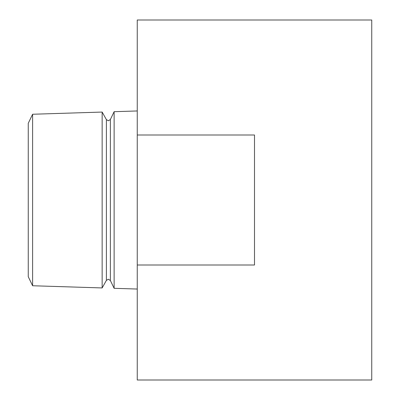 <?xml version="1.0" encoding="UTF-8"?>
<svg xmlns="http://www.w3.org/2000/svg" width="400" height="400" viewBox="0 0 400 400"><rect width="100%" height="100%" fill="white"/><g stroke="black" fill="none" stroke-linecap="round" stroke-linejoin="round"><path stroke-width="0.6" d="M32.605 114.25L28.255 123.285L28.255 276.715L32.605 285.75L102.15 287.94L102.15 112.06L32.605 114.25L32.605 285.75M110.37 119.495L108.35 120.765L106.395 119.62L106.395 280.38L108.35 279.235L110.37 280.505L110.37 119.495L114.13 111.685L114.13 288.315L137.25 289.04M371.745 200L371.745 380L137.25 380L137.25 265.005L254.495 265.005L254.495 134.995L137.25 134.995L137.25 20L371.745 20L371.745 200M137.25 265.005L137.25 134.995M110.37 280.505L114.13 288.315M106.395 280.38L102.15 287.94M106.395 119.62L102.15 112.06M114.13 111.685L137.25 110.96"/></g></svg>
